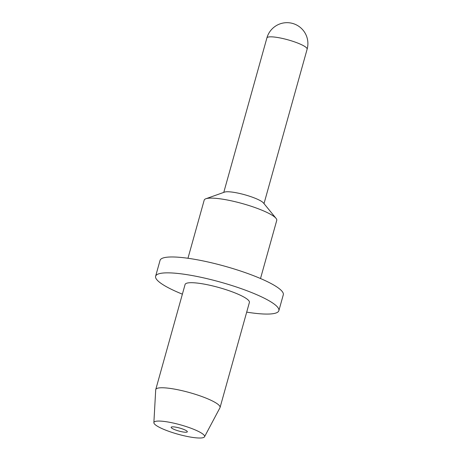 <?xml version="1.0" encoding="UTF-8"?>
<svg xmlns="http://www.w3.org/2000/svg" width="461" height="461" viewBox="0 0 461 461"><rect width="100%" height="100%" fill="white"/><g stroke="black" fill="none" stroke-linecap="round" stroke-linejoin="round"><path stroke-width="0.69" d="M186.791 430.995A8.39 1.544 -164.4 0 0 177.969 427.612A8.39 1.544 -164.4 0 0 171.169 427.284A8.39 1.544 -164.4 0 0 171.699 428.085A8.39 1.544 -164.4 0 0 180.522 431.467A8.39 1.544 -164.4 0 0 187.327 431.796A8.39 1.544 -164.4 0 0 186.791 430.995M260.511 278.525L276.75 220.375A37.664 6.938 -164.4 0 0 276.041 218.358L263.485 202.978A20.889 3.849 -164.4 0 0 262.557 202.102A20.889 3.849 -164.4 0 0 243.143 194.329A20.889 3.849 -164.4 0 0 224.559 192.11L205.848 198.76A37.664 6.938 -164.4 0 0 204.2 200.12L187.961 258.269M276.041 218.358A37.664 6.938 -164.4 0 0 274.364 216.774A37.664 6.938 -164.4 0 0 239.368 202.759A37.664 6.938 -164.4 0 0 205.848 198.76M246.693 312.126A63.981 11.79 -164.4 0 0 278.865 310.662L283.296 294.781A63.981 11.79 -164.4 0 0 279.245 288.667A63.981 11.79 -164.4 0 0 211.945 262.891A63.981 11.79 -164.4 0 0 160.053 260.373L155.616 276.254A63.981 11.79 -164.4 0 0 159.673 282.368A63.981 11.79 -164.4 0 0 182.377 294.164M278.865 310.662A63.981 11.79 -164.4 0 0 274.808 304.548A63.981 11.79 -164.4 0 0 207.508 278.772A63.981 11.79 -164.4 0 0 155.616 276.254M204.517 436.798L219.972 407.726A33.388 6.154 -164.4 0 0 220.064 407.495L249.401 302.439A33.388 6.154 -164.4 0 0 247.286 299.247A33.388 6.154 -164.4 0 0 212.164 285.791A33.388 6.154 -164.4 0 0 185.086 284.477L155.749 389.539A33.388 6.154 -164.4 0 0 155.709 389.781L153.87 422.656A26.317 4.846 -164.4 0 0 155.564 424.979A26.317 4.846 -164.4 0 0 182.74 435.461A26.317 4.846 -164.4 0 0 204.517 436.798A26.317 4.846 -164.4 0 0 202.926 434.101A26.317 4.846 -164.4 0 0 174.736 423.377A26.317 4.846 -164.4 0 0 153.87 422.656M220.064 407.495A33.388 6.154 -164.4 0 0 217.949 404.303A33.388 6.154 -164.4 0 0 182.833 390.853A33.388 6.154 -164.4 0 0 155.749 389.539M264.009 203.624L307.13 49.177A20.889 3.849 -164.4 0 0 305.81 47.183A20.889 3.849 -164.4 0 0 279.764 37.888A20.889 3.849 -164.4 0 0 266.896 37.946L223.775 192.387M307.13 49.177A20.889 20.889 0 0 0 290.966 23.05A20.889 20.889 0 0 0 266.896 37.946"/></g></svg>
